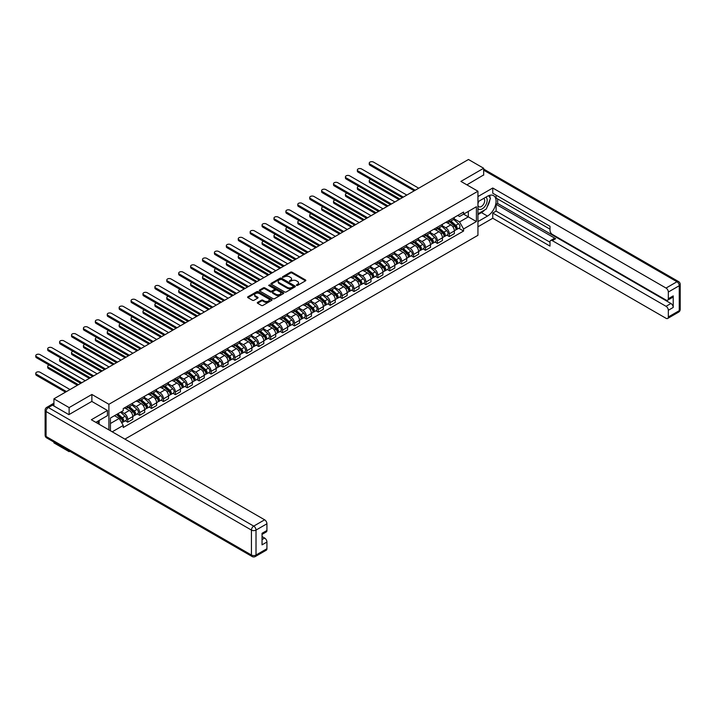 <?xml version="1.0" encoding="UTF-8"?>
<svg xmlns="http://www.w3.org/2000/svg" width="716" height="716" viewBox="0 0 716 716"><rect width="100%" height="100%" fill="white"/><g stroke="black" fill="none" stroke-linecap="round" stroke-linejoin="round"><path stroke-width="1.07" d="M296.496 285.424L297.543 285.424L305.508 280.833A1.056 0.609 0 0 0 305.508 279.965L292.021 272.178A1.056 0.609 0 0 0 290.517 272.178L282.551 276.779L282.551 277.378L284.637 276.788A3.392 1.96 0 0 1 289.434 276.788L290.553 277.432A3.392 1.96 0 0 1 291.546 278.819A3.392 1.96 0 0 1 290.553 280.207L289.524 281.406L291.6 280.806A3.392 1.96 0 0 1 296.397 280.806L297.525 281.46A3.392 1.96 0 0 1 298.518 282.847A3.392 1.96 0 0 1 297.525 284.225L296.496 285.424L296.496 284.825M257.617 302.376A1.056 0.609 0 0 0 257.617 303.244L261.403 305.428A1.056 0.609 0 0 0 262.906 305.428L271.749 300.317A1.056 0.609 0 0 0 271.749 299.458L258.261 291.672A1.056 0.609 0 0 0 256.758 291.672L247.915 296.773A1.056 0.609 0 0 0 247.915 297.641L252.488 300.281A1.056 0.609 0 0 0 253.983 300.281L257.769 298.089A1.056 0.609 0 0 0 257.769 297.23L255.505 295.923A2.837 1.638 0 0 1 254.672 294.759A2.837 1.638 0 0 1 256.426 293.247A2.837 1.638 0 0 1 259.514 293.605L268.393 298.733A2.837 1.638 0 0 1 269.225 299.888A2.837 1.638 0 0 1 267.471 301.4A2.837 1.638 0 0 1 264.383 301.042L262.906 300.192A1.056 0.609 0 0 0 261.403 300.192L257.617 302.376L257.617 303.244M108.904 404.289L91.872 394.462L69.13 407.592L53.933 398.821L468.47 159.489L483.667 168.26L460.916 181.399L477.939 191.226L108.904 404.289L108.904 429.895M284.708 291.967A1.056 0.609 0 0 0 286.212 291.967L295.055 286.865A1.056 0.609 0 0 0 295.055 285.997L281.567 278.211A1.056 0.609 0 0 0 280.063 278.211L271.221 283.321A1.056 0.609 0 0 0 271.221 284.18L284.708 291.967M268.93 285.586L283.384 293.605L274.559 298.697A1.056 0.609 0 0 1 273.056 298.697L259.568 290.911L259.568 290.043A1.056 0.609 0 0 0 259.568 290.911M259.568 290.043L263.354 287.859A1.056 0.609 0 0 1 264.848 287.859L270.326 291.018A1.056 0.609 0 0 0 271.82 291.018L274.335 289.568A1.056 0.609 0 0 0 274.335 288.709L268.634 285.416L269.681 284.807L283.402 292.728A1.056 0.609 0 0 1 283.402 293.596L283.402 292.728M69.13 450.865L69.13 451.671L53.933 442.9L53.933 442.094M124.897 439.132L477.939 235.304L477.939 191.226M69.13 451.671L69.819 451.268M69.13 407.592L69.13 414.51M53.933 398.821L53.933 406.008M50.782 405.05A2.157 1.244 -120 0 0 50.487 405.149A2.157 1.244 -120 0 0 50.254 405.363M483.667 175.178L483.667 168.26M449.308 220.313A4.967 2.864 60 0 1 448.279 222.542L453.317 219.633A4.967 2.864 -120 0 0 454.347 217.404M442.157 225.665L445.8 227.769A4.967 2.864 60 0 1 449.308 233.846L454.347 230.937A4.967 2.864 -120 0 0 450.838 224.86L447.231 222.774M454.347 230.937L454.347 233.631L449.308 236.54L446.891 235.143M448.279 222.542A4.967 2.864 60 0 1 445.835 222.318M449.308 233.846L449.308 236.54M437.395 227.196A4.967 2.864 60 0 1 436.375 229.424L441.414 226.516A4.967 2.864 -120 0 0 442.434 224.278M434.988 242.017L437.395 243.413L442.434 240.504L442.434 237.81A4.967 2.864 -120 0 0 438.926 231.733L435.319 229.648M436.375 229.424A4.967 2.864 60 0 1 433.923 229.201M430.244 232.539L433.887 234.642A4.967 2.864 60 0 1 437.395 240.719L437.395 243.413M425.492 234.069A4.967 2.864 60 0 1 424.463 236.298L429.502 233.389A4.967 2.864 -120 0 0 430.531 231.161M423.075 248.891L425.492 250.287L430.531 247.378L430.531 244.693A4.967 2.864 -120 0 0 427.013 238.607L423.407 236.522M424.463 236.298A4.967 2.864 60 0 1 422.019 236.074M418.341 239.412L421.975 241.516A4.967 2.864 60 0 1 425.492 247.602L425.492 250.287M413.58 240.943A4.967 2.864 60 0 1 412.55 243.171L417.589 240.263A4.967 2.864 -120 0 0 418.618 238.034M411.163 255.764L413.58 257.16L418.618 254.252L418.618 251.567A4.967 2.864 -120 0 0 415.11 245.481L411.503 243.404M412.55 243.171A4.967 2.864 60 0 1 410.107 242.948M406.428 246.295L410.071 248.389A4.967 2.864 60 0 1 413.58 254.475L413.58 257.16M401.667 247.817A4.967 2.864 60 0 1 400.647 250.045L405.686 247.136A4.967 2.864 -120 0 0 406.706 244.908M399.26 262.647L401.667 264.043L406.706 261.134L406.706 258.44A4.967 2.864 -120 0 0 403.197 252.354L399.591 250.278M400.647 250.045A4.967 2.864 60 0 1 398.194 249.821M394.525 253.169L398.159 255.272A4.967 2.864 60 0 1 401.667 261.349L401.667 264.043M389.764 254.69A4.967 2.864 60 0 1 388.734 256.928L393.773 254.019A4.967 2.864 -120 0 0 394.802 251.781M387.347 269.52L389.764 270.916L394.802 268.008L394.802 265.314A4.967 2.864 -120 0 0 391.285 259.237L387.678 257.151M388.734 256.928A4.967 2.864 60 0 1 386.291 256.704M382.613 260.042L386.246 262.145A4.967 2.864 60 0 1 389.764 268.223L389.764 270.916M377.851 261.573A4.967 2.864 60 0 1 376.822 263.801L381.861 260.892A4.967 2.864 -120 0 0 382.89 258.664M375.435 276.394L377.851 277.79L382.89 274.881L382.89 272.196A4.967 2.864 -120 0 0 379.382 266.11L375.775 264.025M376.822 263.801A4.967 2.864 60 0 1 374.379 263.577M370.7 266.916L374.343 269.019A4.967 2.864 60 0 1 377.851 275.105L377.851 277.79M365.948 268.446A4.967 2.864 60 0 1 364.918 270.675L369.957 267.766A4.967 2.864 -120 0 0 370.978 265.538M363.531 283.267L365.948 284.664L370.986 281.755L370.986 279.07A4.967 2.864 -120 0 0 367.469 272.984L363.862 270.908M364.918 270.675A4.967 2.864 60 0 1 362.466 270.451M358.797 273.798L362.43 275.893A4.967 2.864 60 0 1 365.948 281.979L365.948 284.664M354.035 275.32A4.967 2.864 60 0 1 353.006 277.548L358.045 274.64A4.967 2.864 -120 0 0 359.074 272.411M351.619 290.15L354.035 291.546L359.074 288.629L359.074 285.944A4.967 2.864 -120 0 0 355.557 279.858L351.959 277.781M353.006 277.548A4.967 2.864 60 0 1 350.563 277.325M346.884 280.672L350.527 282.775A4.967 2.864 60 0 1 354.035 288.852L354.035 291.546M342.123 282.194A4.967 2.864 60 0 1 341.093 284.431L346.132 281.522A4.967 2.864 -120 0 0 347.162 279.285M339.706 297.024L342.123 298.42L347.162 295.511L347.162 292.817A4.967 2.864 -120 0 0 343.653 286.74L340.046 284.655M341.093 284.431A4.967 2.864 60 0 1 338.65 284.207M334.972 287.546L338.614 289.649A4.967 2.864 60 0 1 342.123 295.726L342.123 298.42M330.219 289.076A4.967 2.864 60 0 1 329.19 291.305L334.229 288.396A4.967 2.864 -120 0 0 335.258 286.167M327.803 303.897L330.219 305.293L335.258 302.385L335.258 299.7A4.967 2.864 -120 0 0 331.741 293.614L328.134 291.528M329.19 291.305A4.967 2.864 60 0 1 326.738 291.081M323.068 294.419L326.702 296.522A4.967 2.864 60 0 1 330.219 302.608L330.219 305.293M318.307 295.95A4.967 2.864 60 0 1 317.278 298.178L322.316 295.269A4.967 2.864 -120 0 0 323.346 293.041M315.89 310.771L318.307 312.167L323.346 309.258L323.346 306.573A4.967 2.864 -120 0 0 319.837 300.487L316.23 298.411M317.278 298.178A4.967 2.864 60 0 1 314.834 297.954M311.156 301.293L314.798 303.396A4.967 2.864 60 0 1 318.307 309.482L318.307 312.167M306.394 302.823A4.967 2.864 60 0 1 305.365 305.052L310.404 302.143A4.967 2.864 -120 0 0 311.433 299.915M303.978 317.653L306.394 319.05L311.433 316.132L311.433 313.447A4.967 2.864 -120 0 0 307.925 307.361L304.318 305.285M305.365 305.052A4.967 2.864 60 0 1 302.922 304.828M299.243 308.175L302.886 310.27A4.967 2.864 60 0 1 306.394 316.356L306.394 319.05M294.491 309.697A4.967 2.864 60 0 1 293.462 311.934L298.5 309.026A4.967 2.864 -120 0 0 299.53 306.788M292.074 324.527L294.491 325.923L299.53 323.014L299.53 320.32A4.967 2.864 -120 0 0 296.012 314.243L292.405 312.158M293.462 311.934A4.967 2.864 60 0 1 291.018 311.711M287.34 315.049L290.973 317.152A4.967 2.864 60 0 1 294.491 323.229L294.491 325.923M282.578 316.579A4.967 2.864 60 0 1 281.549 318.808L286.588 315.899A4.967 2.864 -120 0 0 287.617 313.671M280.162 331.401L282.578 332.797L287.617 329.888L287.617 327.203A4.967 2.864 -120 0 0 284.109 321.117L280.502 319.032M281.549 318.808A4.967 2.864 60 0 1 279.106 318.584M275.427 321.923L279.07 324.026A4.967 2.864 60 0 1 282.578 330.112L282.578 332.797M270.666 323.453A4.967 2.864 60 0 1 269.637 325.682L274.675 322.773A4.967 2.864 -120 0 0 275.705 320.544M268.249 338.274L270.666 339.67L275.705 336.762L275.705 334.077A4.967 2.864 -120 0 0 272.196 327.991L268.59 325.914M269.637 325.682A4.967 2.864 60 0 1 267.193 325.458M263.515 328.796L267.158 330.899A4.967 2.864 60 0 1 270.666 336.985L270.666 339.67M258.762 330.327A4.967 2.864 60 0 1 257.733 332.555L262.772 329.646A4.967 2.864 -120 0 0 263.801 327.418M256.346 345.157L258.762 346.544L263.801 343.635L263.801 340.95A4.967 2.864 -120 0 0 260.284 334.864L256.677 332.788M257.733 332.555A4.967 2.864 60 0 1 255.29 332.331M251.611 335.679L255.245 337.773A4.967 2.864 60 0 1 258.762 343.859L258.762 346.544M246.85 337.2A4.967 2.864 60 0 1 245.821 339.438L250.86 336.529A4.967 2.864 -120 0 0 251.889 334.291M244.433 352.03L246.85 353.427L251.889 350.518L251.889 347.824A4.967 2.864 -120 0 0 248.38 341.747L244.774 339.661M245.821 339.438A4.967 2.864 60 0 1 243.377 339.214M239.699 342.552L243.342 344.656A4.967 2.864 60 0 1 246.85 350.733L246.85 353.427M234.938 344.083A4.967 2.864 60 0 1 233.908 346.311L238.947 343.403A4.967 2.864 -120 0 0 239.976 341.174M232.521 358.904L234.938 360.3L239.976 357.391L239.976 354.706A4.967 2.864 -120 0 0 236.468 348.62L232.861 346.535M233.908 346.311A4.967 2.864 60 0 1 231.465 346.088M227.786 349.426L231.429 351.529A4.967 2.864 60 0 1 234.938 357.615L234.938 360.3M223.034 350.956A4.967 2.864 60 0 1 222.005 353.185L227.044 350.276A4.967 2.864 -120 0 0 228.073 348.048M220.618 365.778L223.034 367.174L228.073 364.265L228.073 361.58A4.967 2.864 -120 0 0 224.556 355.494L220.949 353.418M222.005 353.185A4.967 2.864 60 0 1 219.561 352.961M215.883 356.3L219.517 358.403A4.967 2.864 60 0 1 223.034 364.489L223.034 367.174M211.122 357.83A4.967 2.864 60 0 1 210.092 360.059L215.131 357.15A4.967 2.864 -120 0 0 216.16 354.921M208.705 372.66L211.122 374.047L216.16 371.139L216.16 368.454A4.967 2.864 -120 0 0 212.652 362.368L209.045 360.291M210.092 360.059A4.967 2.864 60 0 1 207.649 359.835M203.971 363.182L207.613 365.276A4.967 2.864 60 0 1 211.122 371.362L211.122 374.047M199.209 364.704A4.967 2.864 60 0 1 198.18 366.941L203.219 364.032A4.967 2.864 -120 0 0 204.248 361.795M196.793 379.534L199.209 380.93L204.248 378.021L204.248 375.327A4.967 2.864 -120 0 0 200.74 369.25L197.133 367.165M198.18 366.941A4.967 2.864 60 0 1 195.737 366.708M192.058 370.056L195.701 372.159A4.967 2.864 60 0 1 199.209 378.236L199.209 380.93M187.306 371.586A4.967 2.864 60 0 1 186.276 373.815L191.315 370.906A4.967 2.864 -120 0 0 192.344 368.677M184.889 386.407L187.306 387.804L192.344 384.895L192.344 382.21A4.967 2.864 -120 0 0 188.827 376.124L185.22 374.038M186.276 373.815A4.967 2.864 60 0 1 183.833 373.591M180.155 376.929L183.788 379.033A4.967 2.864 60 0 1 187.306 385.119L187.306 387.804M175.393 378.46A4.967 2.864 60 0 1 174.364 380.688L179.403 377.78A4.967 2.864 -120 0 0 180.432 375.551M172.977 393.281L175.393 394.677L180.432 391.768L180.432 389.083A4.967 2.864 -120 0 0 176.924 382.997L173.317 380.921M174.364 380.688A4.967 2.864 60 0 1 171.921 380.465M168.242 383.803L171.885 385.906A4.967 2.864 60 0 1 175.393 391.992L175.393 394.677M163.481 385.333A4.967 2.864 60 0 1 162.451 387.562L167.49 384.653A4.967 2.864 -120 0 0 168.52 382.425M161.064 400.163L163.481 401.551L168.52 398.642L168.52 395.957A4.967 2.864 -120 0 0 165.011 389.871L161.404 387.795M162.451 387.562A4.967 2.864 60 0 1 160.008 387.338M156.33 390.685L159.972 392.78A4.967 2.864 60 0 1 163.481 398.866L163.481 401.551M151.577 392.207A4.967 2.864 60 0 1 150.548 394.444L155.587 391.527A4.967 2.864 -120 0 0 156.616 389.298M149.161 407.037L151.577 408.433L156.616 405.525L156.616 402.831A4.967 2.864 -120 0 0 153.099 396.754L149.492 394.668M150.548 394.444A4.967 2.864 60 0 1 148.105 394.212M144.426 397.559L148.06 399.662A4.967 2.864 60 0 1 151.577 405.739L151.577 408.433M139.665 399.089A4.967 2.864 60 0 1 138.636 401.318L143.674 398.409A4.967 2.864 -120 0 0 144.704 396.181M137.248 413.911L139.665 415.307L144.704 412.398L144.704 409.713A4.967 2.864 -120 0 0 141.195 403.627L137.588 401.542M138.636 401.318A4.967 2.864 60 0 1 136.192 401.094M132.514 404.433L136.156 406.536A4.967 2.864 60 0 1 139.665 412.622L139.665 415.307M127.752 405.963A4.967 2.864 60 0 1 126.723 408.192L131.762 405.283A4.967 2.864 -120 0 0 132.791 403.054M125.336 420.784L127.752 422.18L132.791 419.272L132.791 416.587A4.967 2.864 -120 0 0 129.283 410.501L125.676 408.424M126.723 408.192A4.967 2.864 60 0 1 124.28 407.968M121.344 411.736L124.244 413.409A4.967 2.864 60 0 1 127.752 419.495L127.752 422.18M457.748 215.444L459.538 216.483L476.408 206.736L468.318 211.408L468.318 216.876L459.538 221.942L454.069 218.792M110.425 430.772L110.425 418.037L123.25 410.635L123.25 408.559L463.583 212.07L463.583 214.147L476.408 221.548L463.583 228.959L459.538 221.942M476.408 206.736L476.408 221.548M110.425 423.505L119.205 418.439L123.25 425.447L123.25 427.515L463.583 231.026L463.583 228.959M123.25 425.447L112.224 431.811M91.872 394.462L91.872 401.47M119.205 418.439L114.471 415.701M458.804 228.261L463.583 231.026M296.791 285.532L297.525 285.111A3.392 1.96 0 0 0 298.518 283.724L298.518 282.847M291.546 278.819L291.546 279.696A3.392 1.96 0 0 1 290.553 281.084L289.819 281.513M305.508 279.965L305.508 280.833L292.021 273.056A1.056 0.609 0 0 0 290.517 273.056L282.856 277.486M295.037 286.874L281.567 279.097A1.056 0.609 0 0 0 280.063 279.097L271.239 284.189M293.175 286.74L293.175 286.132L281.334 279.294L279.204 279.92A3.392 1.96 0 0 0 278.211 281.307A3.392 1.96 0 0 0 279.204 282.695L287.295 287.367A3.392 1.96 0 0 0 292.092 287.367L293.175 286.74L293.175 287.617L293.399 286.436M278.211 281.307L278.211 282.185A3.392 1.96 0 0 0 279.204 283.572L279.204 282.695M293.175 287.617L292.092 288.244A3.392 1.96 0 0 1 287.295 288.244L279.204 283.572M259.586 290.92L263.354 288.745L263.354 287.859M274.64 289.139L274.64 290.016A1.056 0.609 0 0 1 274.335 290.454L271.82 291.904A1.056 0.609 0 0 1 270.326 291.904L264.848 288.745A1.056 0.609 0 0 0 263.354 288.745M276 294.294A2.837 1.638 0 0 0 279.088 294.652A2.837 1.638 0 0 0 280.842 293.139A2.837 1.638 0 0 0 280.01 291.985L276.877 290.177A1.056 0.609 0 0 0 275.383 290.177L272.868 291.627A1.056 0.609 0 0 0 272.868 292.495L276 294.294L276 295.18A2.837 1.638 0 0 0 279.088 295.529A2.837 1.638 0 0 0 280.842 294.025L280.842 293.139M272.563 292.056L272.563 292.942A1.056 0.609 0 0 0 272.868 293.372L272.868 292.495M276 295.18L272.868 293.372M269.225 299.888L269.225 300.774A2.837 1.638 0 0 1 267.471 302.286A2.837 1.638 0 0 1 264.383 301.928L262.906 301.069A1.056 0.609 0 0 0 261.403 301.069L257.635 303.253M254.672 294.759L254.672 295.645A2.837 1.638 0 0 0 255.505 296.8L255.505 295.923M257.769 297.23L257.769 298.089L255.505 296.8M271.731 300.326L258.261 292.549A1.056 0.609 0 0 0 256.758 292.549L247.933 297.65L247.915 296.773M449.657 221.754L454.508 226.086A2.703 1.557 60 0 1 455.349 230.257L454.347 230.838M449.782 221.871L452.065 223.186M370.709 179.43A2.479 1.432 -0 0 0 369.259 180.736A2.479 1.432 -0 0 0 369.993 181.748L399.958 199.048M450.14 221.468L455.546 226.292A1.298 0.752 60 0 1 455.949 228.288A1.298 0.752 60 0 1 455.832 228.341M450.955 221.002L455.806 225.334A2.703 1.557 60 0 1 456.647 229.505A2.703 1.557 60 0 1 455.832 229.594M453.658 219.382L458.553 223.75A2.703 1.557 60 0 1 459.403 227.921L456.647 229.505M398.964 199.621L369.993 182.893A2.479 1.432 180 0 1 369.259 181.882L369.259 180.736M414.233 190.805L369.993 165.262A2.479 1.432 180 0 1 369.259 164.25L369.259 163.105A2.479 1.432 -0 0 0 369.993 164.116L415.226 190.232M418.735 188.21L373.501 162.093A2.479 1.432 -0 0 0 370.798 161.78A2.479 1.432 -0 0 0 369.259 163.105M437.745 228.628L442.595 232.96A2.703 1.557 60 0 1 443.446 237.13L442.434 237.712M437.87 228.744L440.161 230.06M358.797 186.312A2.479 1.432 -0 0 0 357.356 187.61A2.479 1.432 -0 0 0 358.081 188.621L388.045 205.922M438.237 228.341L443.634 233.165A1.298 0.752 60 0 1 444.036 235.17A1.298 0.752 60 0 1 443.92 235.215M439.042 227.876L443.893 232.208A2.703 1.557 60 0 1 444.743 236.378A2.703 1.557 60 0 1 443.929 236.468M441.745 226.256L446.641 230.624A2.703 1.557 60 0 1 447.491 234.794L444.743 236.378M387.052 206.494L358.081 189.767A2.479 1.432 180 0 1 357.356 188.756L357.356 187.61M425.832 235.501L430.692 239.833A2.703 1.557 60 0 1 431.533 244.004L430.531 244.586M425.966 235.618L428.249 236.933M346.893 193.186A2.479 1.432 -0 0 0 345.443 194.484A2.479 1.432 -0 0 0 346.168 195.504L376.133 212.804M426.324 235.224L431.721 240.039A1.298 0.752 60 0 1 432.133 242.044A1.298 0.752 60 0 1 432.017 242.089M427.13 234.759L431.99 239.081A2.703 1.557 60 0 1 432.831 243.261A2.703 1.557 60 0 1 432.017 243.342M429.842 233.13L434.737 237.497A2.703 1.557 60 0 1 435.579 241.668L432.831 243.261M375.139 213.377L346.168 196.649A2.479 1.432 180 0 1 345.443 195.629L345.443 194.484M477.939 201.76L487.48 196.247A12.145 7.017 120 0 1 493.557 195.647A12.145 7.017 120 0 1 495.418 205.385A12.145 7.017 120 0 1 487.48 216.089L477.939 221.593M477.939 226.793L492.751 218.246L492.751 213.046L550.004 246.098L550.004 241.954A3.24 1.871 -120 0 1 550.676 240.478A3.24 1.871 -120 0 1 552.296 240.639L666.041 306.305L670.928 303.486A3.24 1.871 60 0 1 673.219 307.45L673.219 295.905A3.24 1.871 60 0 1 672.548 297.391L667.661 300.21A3.24 1.871 -120 0 0 668.332 298.724L668.332 292.03A3.24 1.871 -120 0 0 666.041 288.056L676.96 281.755L483.667 170.157M497.638 198.941L497.638 203.434L496.107 204.32L496.107 211.104L492.751 213.046M496.107 195.146L496.107 198.055L550.004 229.174M667.661 300.21A3.24 1.871 -120 0 1 666.041 300.049L552.296 234.374A3.24 1.871 -120 0 1 550.004 230.409L550.004 226.265L492.751 193.213L492.751 188.004L666.041 288.056M477.939 196.56L492.751 188.004M492.751 218.246L666.041 318.298A3.24 1.871 -120 0 0 667.661 318.459A3.24 1.871 -120 0 0 668.332 316.973L668.332 310.27A3.24 1.871 -120 0 0 666.041 306.305M483.667 174.919L466.904 184.853M496.107 204.32L555.652 238.696L552.296 240.639M497.638 203.434L670.928 303.486M496.107 211.104L550.004 242.223M550.676 240.478L554.032 238.535A3.24 1.871 60 0 1 555.652 238.696M477.939 214.63L481.447 212.598A12.145 7.017 120 0 0 484.813 209.869M487.229 206.691A12.145 7.017 120 0 0 489.842 199.952M490.039 197.777A12.145 7.017 120 0 0 489.735 195.298M52.483 405.166L48.357 407.547A3.24 1.871 -120 0 0 46.737 407.386L50.863 405.005A3.24 1.871 60 0 1 52.483 405.166L68.897 414.645L91.8 401.425L107.445 410.456L107.445 415.656L96.606 421.921A12.145 7.017 120 0 0 95.872 422.377M107.445 410.456L91.344 419.755L264.634 519.807A3.24 1.871 60 0 1 266.925 523.781L266.925 530.475A3.24 1.871 60 0 1 266.254 531.961L262.038 534.396M99.13 423.389L99.13 420.462M262.038 539.56L264.634 538.056A3.24 1.871 60 0 1 266.925 542.021L266.925 548.725A3.24 1.871 60 0 1 266.254 550.21L255.344 556.511A3.24 1.871 -120 0 0 256.015 555.025L266.925 548.725M266.925 530.475L262.038 533.295L262.038 544.849L266.925 542.021M264.634 538.056L262.038 536.561M477.939 208.499A7.017 4.054 120 0 0 483.515 207.9A7.017 4.054 120 0 0 487.175 200.265A7.017 4.054 120 0 0 485.895 197.16M478.53 201.42A7.017 4.054 120 0 0 477.939 202.682M477.939 205.036A4.806 2.775 120 0 0 478.906 206.763A4.806 2.775 120 0 0 482.611 205.474A4.806 2.775 120 0 0 484.705 200.641A4.806 2.775 120 0 0 483.712 198.439A4.806 2.775 120 0 0 483.694 198.43M478.923 201.187A4.806 2.775 120 0 0 477.939 204.069M488.58 195.701L490.451 198.368L486.334 208.991L478.091 213.744M97.662 421.303L99.434 424.427M402.32 197.679L358.081 172.144A2.479 1.432 180 0 1 357.356 171.124L357.356 169.978A2.479 1.432 -0 0 0 358.081 170.999L403.314 197.106M406.822 195.083L361.589 168.967A2.479 1.432 -0 0 0 358.886 168.654A2.479 1.432 -0 0 0 357.356 169.978M390.408 204.561L346.168 179.018A2.479 1.432 180 0 1 345.443 178.007L345.443 176.861A2.479 1.432 -0 0 0 346.168 177.872L391.401 203.988M394.919 201.957L349.685 175.841A2.479 1.432 -0 0 0 346.974 175.536A2.479 1.432 -0 0 0 345.443 176.861M413.929 242.384L418.779 246.707A2.703 1.557 60 0 1 419.63 250.886L418.618 251.468M414.054 242.491L416.336 243.816M334.981 200.059A2.479 1.432 -0 0 0 333.531 201.366A2.479 1.432 -0 0 0 334.265 202.377L364.229 219.678M414.412 242.097L419.818 246.913A1.298 0.752 60 0 1 420.22 248.917A1.298 0.752 60 0 1 420.104 248.962M415.226 241.632L420.077 245.964A2.703 1.557 60 0 1 420.927 250.135A2.703 1.557 60 0 1 420.104 250.224M417.929 240.003L422.825 244.371A2.703 1.557 60 0 1 423.675 248.55L420.927 250.135M363.236 220.251L334.265 203.523A2.479 1.432 180 0 1 333.531 202.512L333.531 201.366M402.016 249.257L406.867 253.589A2.703 1.557 60 0 1 407.717 257.76L406.706 258.342M402.141 249.374L404.433 250.69M323.077 206.933A2.479 1.432 -0 0 0 321.627 208.24A2.479 1.432 -0 0 0 322.352 209.251L352.317 226.551M402.508 248.971L407.905 253.795A1.298 0.752 60 0 1 408.308 255.791A1.298 0.752 60 0 1 408.192 255.845M403.314 248.506L408.165 252.838A2.703 1.557 60 0 1 409.015 257.008A2.703 1.557 60 0 1 408.201 257.098M406.017 246.886L410.912 251.253A2.703 1.557 60 0 1 411.763 255.424L409.015 257.008M351.323 227.124L322.352 210.397A2.479 1.432 180 0 1 321.627 209.385L321.627 208.24M390.104 256.131L394.964 260.463A2.703 1.557 60 0 1 395.805 264.634L394.802 265.215M390.238 256.247L392.52 257.563M311.165 213.816A2.479 1.432 -0 0 0 309.715 215.113A2.479 1.432 -0 0 0 310.44 216.125L340.404 233.425M390.596 255.845L395.993 260.669A1.298 0.752 60 0 1 396.404 262.674A1.298 0.752 60 0 1 396.288 262.718M391.401 255.379L396.261 259.711A2.703 1.557 60 0 1 397.103 263.882A2.703 1.557 60 0 1 396.288 263.971M394.113 253.759L399.009 258.127A2.703 1.557 60 0 1 399.85 262.298L397.103 263.882M339.411 233.998L310.44 217.27A2.479 1.432 180 0 1 309.715 216.259L309.715 215.113M378.504 211.435L334.265 185.891A2.479 1.432 180 0 1 333.531 184.88L333.531 183.735A2.479 1.432 -0 0 0 334.265 184.746L379.498 210.862M383.006 208.83L337.773 182.723A2.479 1.432 -0 0 0 335.07 182.41A2.479 1.432 -0 0 0 333.531 183.735M366.592 218.308L322.352 192.765A2.479 1.432 180 0 1 321.627 191.754L321.627 190.608A2.479 1.432 -0 0 0 322.352 191.619L367.585 217.736M371.094 215.713L325.861 189.597A2.479 1.432 -0 0 0 323.158 189.284A2.479 1.432 -0 0 0 321.627 190.608M354.68 225.182L310.44 199.648A2.479 1.432 180 0 1 309.715 198.627L309.715 197.482A2.479 1.432 -0 0 0 310.44 198.502L355.673 224.609M359.19 222.587L313.957 196.47A2.479 1.432 -0 0 0 311.245 196.157A2.479 1.432 -0 0 0 309.715 197.482M378.2 263.005L383.051 267.337A2.703 1.557 60 0 1 383.901 271.507L382.89 272.089M378.325 263.121L380.608 264.437M299.252 220.689A2.479 1.432 -0 0 0 297.802 221.987A2.479 1.432 -0 0 0 298.536 223.007L328.501 240.308M378.683 262.727L384.089 267.542A1.298 0.752 60 0 1 384.492 269.547A1.298 0.752 60 0 1 384.376 269.592M379.498 262.262L384.349 266.585A2.703 1.557 60 0 1 385.199 270.764A2.703 1.557 60 0 1 384.376 270.845M382.201 260.633L387.096 265.001A2.703 1.557 60 0 1 387.947 269.171L385.199 270.764M327.507 240.88L298.536 224.153A2.479 1.432 180 0 1 297.802 223.132L297.802 221.987M342.776 232.065L298.536 206.521A2.479 1.432 180 0 1 297.802 205.51L297.802 204.364A2.479 1.432 -0 0 0 298.536 205.376L343.77 231.492M347.278 229.46L302.045 203.344A2.479 1.432 -0 0 0 299.342 203.04A2.479 1.432 -0 0 0 297.802 204.364M366.288 269.887L371.139 274.21A2.703 1.557 60 0 1 371.989 278.39L370.978 278.971M366.413 269.995L368.704 271.319M287.349 227.563A2.479 1.432 -0 0 0 285.899 228.869A2.479 1.432 -0 0 0 286.624 229.881L316.588 247.181M366.78 269.601L372.177 274.416A1.298 0.752 60 0 1 372.589 276.421A1.298 0.752 60 0 1 372.463 276.465M367.585 269.135L372.436 273.467A2.703 1.557 60 0 1 373.287 277.638A2.703 1.557 60 0 1 372.472 277.727M370.288 267.507L375.184 271.874A2.703 1.557 60 0 1 376.034 276.054L373.287 277.638M315.595 247.754L286.624 231.026A2.479 1.432 180 0 1 285.899 230.015L285.899 228.869M330.864 238.938L286.624 213.395A2.479 1.432 180 0 1 285.899 212.384L285.899 211.238A2.479 1.432 -0 0 0 286.624 212.249L331.857 238.365M335.365 236.334L290.132 210.218A2.479 1.432 -0 0 0 287.429 209.913A2.479 1.432 -0 0 0 285.899 211.238M354.375 276.761L359.235 281.093A2.703 1.557 60 0 1 360.076 285.263L359.074 285.845M354.51 276.877L356.792 278.193M275.436 234.436A2.479 1.432 -0 0 0 273.986 235.743A2.479 1.432 -0 0 0 274.711 236.754L304.676 254.055M354.868 276.474L360.264 281.298A1.298 0.752 60 0 1 360.676 283.294A1.298 0.752 60 0 1 360.56 283.348M355.673 276.009L360.533 280.341A2.703 1.557 60 0 1 361.374 284.512A2.703 1.557 60 0 1 360.56 284.601M358.385 274.389L363.28 278.757A2.703 1.557 60 0 1 364.122 282.927L361.374 284.512M303.682 254.627L274.711 237.9A2.479 1.432 180 0 1 273.986 236.889L273.986 235.743M318.951 245.812L274.711 220.268A2.479 1.432 180 0 1 273.986 219.257L273.986 218.112A2.479 1.432 -0 0 0 274.711 219.123L319.945 245.239M323.462 243.216L278.229 217.1A2.479 1.432 -0 0 0 275.517 216.787A2.479 1.432 -0 0 0 273.986 218.112M342.472 283.634L347.323 287.966A2.703 1.557 60 0 1 348.173 292.137L347.162 292.719M342.597 283.751L344.879 285.066M263.524 241.319A2.479 1.432 -0 0 0 262.074 242.617A2.479 1.432 -0 0 0 262.808 243.628L292.772 260.928M342.955 283.348L348.361 288.172A1.298 0.752 60 0 1 348.764 290.177A1.298 0.752 60 0 1 348.647 290.222M343.77 282.883L348.62 287.214A2.703 1.557 60 0 1 349.471 291.385A2.703 1.557 60 0 1 348.656 291.475M346.472 281.263L351.368 285.63A2.703 1.557 60 0 1 352.218 289.801L349.471 291.385M291.779 261.501L262.808 244.774A2.479 1.432 180 0 1 262.074 243.762L262.074 242.617M307.048 252.685L262.808 227.151A2.479 1.432 180 0 1 262.074 226.131L262.074 224.985A2.479 1.432 -0 0 0 262.808 226.005L308.041 252.113M311.55 250.09L266.316 223.974A2.479 1.432 -0 0 0 263.613 223.661A2.479 1.432 -0 0 0 262.074 224.985M330.559 290.508L335.41 294.84A2.703 1.557 60 0 1 336.26 299.011L335.249 299.592M330.685 290.624L332.976 291.94M251.62 248.192A2.479 1.432 -0 0 0 250.17 249.49A2.479 1.432 -0 0 0 250.895 250.51L280.86 267.811M331.052 290.231L336.448 295.046A1.298 0.752 60 0 1 336.86 297.05A1.298 0.752 60 0 1 336.735 297.095M331.857 289.765L336.708 294.088A2.703 1.557 60 0 1 337.558 298.268A2.703 1.557 60 0 1 336.744 298.348M334.56 288.136L339.456 292.504A2.703 1.557 60 0 1 340.306 296.675L337.558 298.268M279.866 268.384L250.895 251.656A2.479 1.432 180 0 1 250.17 250.636L250.17 249.49M318.647 297.382L323.507 301.713A2.703 1.557 60 0 1 324.348 305.893L323.346 306.475M318.781 297.498L321.063 298.823M239.708 255.066A2.479 1.432 -0 0 0 238.258 256.373A2.479 1.432 -0 0 0 238.983 257.384L268.947 274.684M319.139 297.104L324.536 301.919A1.298 0.752 60 0 1 324.948 303.924A1.298 0.752 60 0 1 324.831 303.969M319.945 296.639L324.804 300.971A2.703 1.557 60 0 1 325.646 305.141A2.703 1.557 60 0 1 324.831 305.231M322.656 295.01L327.552 299.377A2.703 1.557 60 0 1 328.393 303.557L325.646 305.141M267.954 275.257L238.983 258.53A2.479 1.432 180 0 1 238.258 257.518L238.258 256.373M306.743 304.264L311.594 308.596A2.703 1.557 60 0 1 312.445 312.767L311.433 313.348M306.869 304.381L309.151 305.696M227.795 261.94A2.479 1.432 -0 0 0 226.346 263.246A2.479 1.432 -0 0 0 227.079 264.258L257.044 281.558M307.227 303.978L312.632 308.802A1.298 0.752 60 0 1 313.035 310.798A1.298 0.752 60 0 1 312.919 310.851M308.041 303.512L312.892 307.844A2.703 1.557 60 0 1 313.742 312.015A2.703 1.557 60 0 1 312.928 312.104M310.744 301.892L315.64 306.26A2.703 1.557 60 0 1 316.49 310.431L313.742 312.015M256.051 282.131L227.079 265.403A2.479 1.432 180 0 1 226.346 264.392L226.346 263.246M294.831 311.138L299.682 315.47A2.703 1.557 60 0 1 300.532 319.64L299.521 320.222M294.956 311.254L297.247 312.57M215.892 268.822A2.479 1.432 -0 0 0 214.442 270.12A2.479 1.432 -0 0 0 215.167 271.131L245.132 288.432M295.323 310.851L300.72 315.675A1.298 0.752 60 0 1 301.132 317.68A1.298 0.752 60 0 1 301.006 317.725M296.129 310.386L300.98 314.718A2.703 1.557 60 0 1 301.83 318.889A2.703 1.557 60 0 1 301.015 318.978M298.832 308.766L303.727 313.134A2.703 1.557 60 0 1 304.577 317.304L301.83 318.889M244.138 289.004L215.167 272.277A2.479 1.432 180 0 1 214.442 271.266L214.442 270.12M282.918 318.011L287.778 322.343A2.703 1.557 60 0 1 288.62 326.514L287.617 327.096M283.053 318.128L285.335 319.443M203.979 275.696A2.479 1.432 -0 0 0 202.53 276.994A2.479 1.432 -0 0 0 203.255 278.014L233.219 295.314M283.411 317.734L288.808 322.549A1.298 0.752 60 0 1 289.219 324.554A1.298 0.752 60 0 1 289.103 324.599M284.216 317.269L289.076 321.591A2.703 1.557 60 0 1 289.917 325.771A2.703 1.557 60 0 1 289.103 325.852M286.928 315.64L291.824 320.007A2.703 1.557 60 0 1 292.665 324.178L289.917 325.771M232.226 295.887L203.255 279.159A2.479 1.432 180 0 1 202.53 278.139L202.53 276.994M271.015 324.885L275.866 329.217A2.703 1.557 60 0 1 276.716 333.396L275.705 333.978M271.14 325.001L273.423 326.326M192.067 282.569A2.479 1.432 -0 0 0 190.626 283.876A2.479 1.432 -0 0 0 191.351 284.887L221.316 302.188M271.498 324.608L276.904 329.423A1.298 0.752 60 0 1 277.307 331.427A1.298 0.752 60 0 1 277.19 331.472M272.313 324.142L277.164 328.474A2.703 1.557 60 0 1 278.014 332.645A2.703 1.557 60 0 1 277.199 332.734M275.016 322.513L279.911 326.881A2.703 1.557 60 0 1 280.762 331.06L278.014 332.645M220.322 302.761L191.351 286.033A2.479 1.432 180 0 1 190.626 285.022L190.626 283.876M295.135 259.568L250.895 234.025A2.479 1.432 180 0 1 250.17 233.013L250.17 231.868A2.479 1.432 -0 0 0 250.895 232.879L296.129 258.995M299.637 256.963L254.404 230.847A2.479 1.432 -0 0 0 251.701 230.543A2.479 1.432 -0 0 0 250.17 231.868M283.223 266.442L238.983 240.898A2.479 1.432 180 0 1 238.258 239.887L238.258 238.741A2.479 1.432 -0 0 0 238.983 239.753L284.216 265.869M287.734 263.837L242.5 237.721A2.479 1.432 -0 0 0 239.788 237.417A2.479 1.432 -0 0 0 238.258 238.741M271.319 273.315L227.079 247.772A2.479 1.432 180 0 1 226.346 246.76L226.346 245.615A2.479 1.432 -0 0 0 227.079 246.626L272.313 272.742M275.821 270.72L230.588 244.604A2.479 1.432 -0 0 0 227.885 244.29A2.479 1.432 -0 0 0 226.346 245.615M259.407 280.189L215.167 254.654A2.479 1.432 180 0 1 214.442 253.634L214.442 252.488A2.479 1.432 -0 0 0 215.167 253.509L260.4 279.616M263.909 277.593L218.675 251.477A2.479 1.432 -0 0 0 215.972 251.164A2.479 1.432 -0 0 0 214.442 252.488M247.494 287.071L203.255 261.528A2.479 1.432 180 0 1 202.53 260.517L202.53 259.362A2.479 1.432 -0 0 0 203.255 260.382L248.488 286.498M252.005 284.467L206.772 258.351A2.479 1.432 -0 0 0 204.06 258.037A2.479 1.432 -0 0 0 202.53 259.362M235.591 293.945L191.351 268.402A2.479 1.432 180 0 1 190.626 267.39L190.626 266.245A2.479 1.432 -0 0 0 191.351 267.256L236.584 293.372M240.093 291.34L194.859 265.224A2.479 1.432 -0 0 0 192.156 264.92A2.479 1.432 -0 0 0 190.626 266.245M259.103 331.768L263.953 336.099A2.703 1.557 60 0 1 264.804 340.27L263.792 340.852M259.228 331.884L261.519 333.2M180.164 289.443A2.479 1.432 -0 0 0 178.714 290.75A2.479 1.432 -0 0 0 179.439 291.761L209.403 309.061M259.595 331.481L264.992 336.305A1.298 0.752 60 0 1 265.403 338.301A1.298 0.752 60 0 1 265.278 338.355M260.4 331.016L265.251 335.348A2.703 1.557 60 0 1 266.101 339.518A2.703 1.557 60 0 1 265.287 339.608M263.103 329.387L267.999 333.763A2.703 1.557 60 0 1 268.849 337.934L266.101 339.518M208.41 309.634L179.439 292.907A2.479 1.432 180 0 1 178.714 291.895L178.714 290.75M223.678 300.818L179.439 275.275A2.479 1.432 180 0 1 178.714 274.264L178.714 273.118A2.479 1.432 -0 0 0 179.439 274.13L224.672 300.246M228.18 298.223L182.956 272.107A2.479 1.432 -0 0 0 180.244 271.794A2.479 1.432 -0 0 0 178.714 273.118M247.19 338.641L252.05 342.973A2.703 1.557 60 0 1 252.891 347.144L251.889 347.725M247.324 338.757L249.607 340.073M168.251 296.326A2.479 1.432 -0 0 0 166.801 297.623A2.479 1.432 -0 0 0 167.526 298.635L197.491 315.935M247.682 338.355L253.088 343.179A1.298 0.752 60 0 1 253.491 345.184A1.298 0.752 60 0 1 253.375 345.228M248.488 337.889L253.348 342.221A2.703 1.557 60 0 1 254.189 346.392A2.703 1.557 60 0 1 253.375 346.481M251.2 336.269L256.095 340.637A2.703 1.557 60 0 1 256.937 344.808L254.189 346.392M196.506 316.508L167.526 299.78A2.479 1.432 180 0 1 166.801 298.769L166.801 297.623M211.766 307.692L167.526 282.158A2.479 1.432 180 0 1 166.801 281.137L166.801 279.992A2.479 1.432 -0 0 0 167.526 281.003L212.759 307.119M216.277 305.097L171.043 278.98A2.479 1.432 -0 0 0 168.332 278.667A2.479 1.432 -0 0 0 166.801 279.992M235.287 345.515L240.137 349.847A2.703 1.557 60 0 1 240.988 354.017L239.976 354.599M235.412 345.631L237.694 346.947M156.339 303.199A2.479 1.432 -0 0 0 154.898 304.497A2.479 1.432 -0 0 0 155.623 305.517L185.587 322.818M235.779 345.237L241.176 350.052A1.298 0.752 60 0 1 241.578 352.057A1.298 0.752 60 0 1 241.462 352.102M236.584 344.772L241.435 349.095A2.703 1.557 60 0 1 242.285 353.274A2.703 1.557 60 0 1 241.471 353.355M239.287 343.143L244.183 347.511A2.703 1.557 60 0 1 245.033 351.681L242.285 353.274M184.594 323.39L155.623 306.663A2.479 1.432 180 0 1 154.898 305.642L154.898 304.497M199.862 314.575L155.623 289.031A2.479 1.432 180 0 1 154.898 288.02L154.898 286.865A2.479 1.432 -0 0 0 155.623 287.886L200.856 314.002M204.364 311.97L159.131 285.854A2.479 1.432 -0 0 0 156.428 285.541A2.479 1.432 -0 0 0 154.898 286.865M223.374 352.388L228.225 356.72A2.703 1.557 60 0 1 229.075 360.9L228.073 361.482M223.508 352.505L225.791 353.829M144.435 310.073A2.479 1.432 -0 0 0 142.985 311.379A2.479 1.432 -0 0 0 143.71 312.391L173.675 329.691M223.866 352.111L229.263 356.926A1.298 0.752 60 0 1 229.675 358.931A1.298 0.752 60 0 1 229.55 358.976M224.672 351.645L229.523 355.977A2.703 1.557 60 0 1 230.373 360.148A2.703 1.557 60 0 1 229.559 360.238M227.375 350.017L232.27 354.384A2.703 1.557 60 0 1 233.121 358.564L230.373 360.148M172.681 330.264L143.71 313.536A2.479 1.432 180 0 1 142.985 312.525L142.985 311.379M187.95 321.448L143.71 295.905A2.479 1.432 180 0 1 142.985 294.894L142.985 293.748A2.479 1.432 -0 0 0 143.71 294.759L188.943 320.875M192.452 318.844L147.227 292.728A2.479 1.432 -0 0 0 144.516 292.423A2.479 1.432 -0 0 0 142.985 293.748M211.462 359.271L216.321 363.603A2.703 1.557 60 0 1 217.163 367.773L216.16 368.355M211.596 359.387L213.878 360.703M132.523 316.946A2.479 1.432 -0 0 0 131.073 318.253A2.479 1.432 -0 0 0 131.807 319.264L161.762 336.565M211.954 358.985L217.36 363.809A1.298 0.752 60 0 1 217.762 365.804A1.298 0.752 60 0 1 217.646 365.858M212.759 358.519L217.619 362.851A2.703 1.557 60 0 1 218.461 367.022A2.703 1.557 60 0 1 217.646 367.111M215.471 356.89L220.367 361.267A2.703 1.557 60 0 1 221.208 365.437L218.461 367.022M160.778 337.138L131.807 320.41A2.479 1.432 180 0 1 131.073 319.399L131.073 318.253M176.046 328.322L131.807 302.779A2.479 1.432 180 0 1 131.073 301.767L131.073 300.622A2.479 1.432 -0 0 0 131.807 301.633L177.031 327.749M180.548 325.726L135.315 299.61A2.479 1.432 -0 0 0 132.612 299.297A2.479 1.432 -0 0 0 131.073 300.622M199.558 366.145L204.409 370.476A2.703 1.557 60 0 1 205.259 374.647L204.248 375.229M199.683 366.261L201.966 367.577M120.61 323.829A2.479 1.432 -0 0 0 119.169 325.127A2.479 1.432 -0 0 0 119.894 326.138L149.859 343.438M200.05 365.858L205.447 370.682A1.298 0.752 60 0 1 205.85 372.687A1.298 0.752 60 0 1 205.734 372.732M200.856 365.393L205.707 369.725A2.703 1.557 60 0 1 206.557 373.895A2.703 1.557 60 0 1 205.743 373.985M203.559 363.773L208.454 368.14A2.703 1.557 60 0 1 209.305 372.311L206.557 373.895M148.865 344.011L119.894 327.284A2.479 1.432 180 0 1 119.169 326.272L119.169 325.127M164.134 335.195L119.894 309.661A2.479 1.432 180 0 1 119.169 308.641L119.169 307.495A2.479 1.432 -0 0 0 119.894 308.507L165.127 334.623M168.636 332.6L123.403 306.484A2.479 1.432 -0 0 0 120.7 306.171A2.479 1.432 -0 0 0 119.169 307.495M187.646 373.018L192.497 377.35A2.703 1.557 60 0 1 193.347 381.521L192.344 382.102M187.78 373.134L190.062 374.45M108.707 330.702A2.479 1.432 -0 0 0 107.257 332A2.479 1.432 -0 0 0 107.982 333.021L137.946 350.321M188.138 372.741L193.535 377.556A1.298 0.752 60 0 1 193.946 379.561A1.298 0.752 60 0 1 193.821 379.605M188.943 372.266L193.794 376.598A2.703 1.557 60 0 1 194.645 380.778A2.703 1.557 60 0 1 193.83 380.858M191.655 370.646L196.542 375.014A2.703 1.557 60 0 1 197.392 379.185L194.645 380.778M136.953 350.894L107.982 334.166A2.479 1.432 180 0 1 107.257 333.146L107.257 332M152.222 342.078L107.982 316.535A2.479 1.432 180 0 1 107.257 315.523L107.257 314.369A2.479 1.432 -0 0 0 107.982 315.389L153.215 341.505M156.723 339.474L111.499 313.357A2.479 1.432 -0 0 0 108.787 313.044A2.479 1.432 -0 0 0 107.257 314.369M175.742 379.892L180.593 384.224A2.703 1.557 60 0 1 181.434 388.403L180.432 388.985M175.868 380.008L178.15 381.333M96.794 337.576A2.479 1.432 -0 0 0 95.344 338.883A2.479 1.432 -0 0 0 96.078 339.894L126.034 357.195M176.226 379.614L181.631 384.429A1.298 0.752 60 0 1 182.034 386.434A1.298 0.752 60 0 1 181.918 386.479M177.04 379.149L181.891 383.481A2.703 1.557 60 0 1 182.732 387.651A2.703 1.557 60 0 1 181.918 387.741M179.743 377.52L184.639 381.888A2.703 1.557 60 0 1 185.48 386.067L182.732 387.651M125.049 357.767L96.078 341.04A2.479 1.432 180 0 1 95.344 340.028L95.344 338.883M140.318 348.952L96.078 323.408A2.479 1.432 180 0 1 95.344 322.397L95.344 321.251A2.479 1.432 -0 0 0 96.078 322.263L141.303 348.379M144.82 346.347L99.587 320.231A2.479 1.432 -0 0 0 96.884 319.927A2.479 1.432 -0 0 0 95.344 321.251M163.83 386.774L168.681 391.106A2.703 1.557 60 0 1 169.531 395.277L168.52 395.858M163.955 386.891L166.237 388.206M84.882 344.45A2.479 1.432 -0 0 0 83.441 345.756A2.479 1.432 -0 0 0 84.166 346.768L114.13 364.068M164.322 386.488L169.719 391.312A1.298 0.752 60 0 1 170.122 393.308A1.298 0.752 60 0 1 170.005 393.361M165.127 386.022L169.978 390.354A2.703 1.557 60 0 1 170.829 394.525A2.703 1.557 60 0 1 170.014 394.614M167.83 384.394L172.726 388.77A2.703 1.557 60 0 1 173.576 392.941L170.829 394.525M113.137 364.641L84.166 347.913A2.479 1.432 180 0 1 83.441 346.902L83.441 345.756M128.406 355.825L84.166 330.282A2.479 1.432 180 0 1 83.441 329.27L83.441 328.125A2.479 1.432 -0 0 0 84.166 329.136L129.399 355.252M132.907 353.23L87.674 327.114A2.479 1.432 -0 0 0 84.971 326.8A2.479 1.432 -0 0 0 83.441 328.125M151.917 393.648L156.768 397.98A2.703 1.557 60 0 1 157.618 402.15L156.616 402.732M152.052 393.764L154.334 395.08M72.978 351.323A2.479 1.432 -0 0 0 71.528 352.63A2.479 1.432 -0 0 0 72.253 353.641L102.218 370.942M152.41 393.361L157.806 398.185A1.298 0.752 60 0 1 158.218 400.19A1.298 0.752 60 0 1 158.102 400.235M153.215 392.896L158.066 397.228A2.703 1.557 60 0 1 158.916 401.399A2.703 1.557 60 0 1 158.102 401.488M155.927 391.276L160.823 395.644A2.703 1.557 60 0 1 161.664 399.814L158.916 401.399M101.224 371.515L72.253 354.787A2.479 1.432 180 0 1 71.528 353.776L71.528 352.63M116.493 362.699L72.253 337.164A2.479 1.432 180 0 1 71.528 336.144L71.528 334.999A2.479 1.432 -0 0 0 72.253 336.01L117.487 362.126M121.004 360.103L75.771 333.987A2.479 1.432 -0 0 0 73.059 333.674A2.479 1.432 -0 0 0 71.528 334.999M140.014 400.521L144.865 404.853A2.703 1.557 60 0 1 145.706 409.024L144.704 409.606M140.139 400.638L142.421 401.953M61.066 358.206A2.479 1.432 -0 0 0 59.616 359.504A2.479 1.432 -0 0 0 60.35 360.524L90.306 377.824M140.497 400.244L145.903 405.059A1.298 0.752 60 0 1 146.306 407.064A1.298 0.752 60 0 1 146.189 407.109M141.312 399.77L146.162 404.101A2.703 1.557 60 0 1 147.004 408.281A2.703 1.557 60 0 1 146.189 408.362M144.014 398.15L148.91 402.517A2.703 1.557 60 0 1 149.76 406.688L147.004 408.281M89.321 378.397L60.35 361.67A2.479 1.432 180 0 1 59.616 360.649L59.616 359.504M104.59 369.581L60.35 344.038A2.479 1.432 180 0 1 59.616 343.018L59.616 341.872A2.479 1.432 -0 0 0 60.35 342.892L105.574 369.009M109.092 366.977L63.858 340.861A2.479 1.432 -0 0 0 61.155 340.548A2.479 1.432 -0 0 0 59.616 341.872M128.101 407.395L132.952 411.727A2.703 1.557 60 0 1 133.803 415.906L132.791 416.488M128.227 407.511L130.509 408.836M49.153 365.079A2.479 1.432 -0 0 0 47.712 366.386A2.479 1.432 -0 0 0 48.437 367.397L78.402 384.698M128.594 407.118L133.99 411.933A1.298 0.752 60 0 1 134.393 413.938A1.298 0.752 60 0 1 134.277 413.982M129.399 406.652L134.25 410.984A2.703 1.557 60 0 1 135.1 415.155A2.703 1.557 60 0 1 134.286 415.244M132.102 405.023L136.998 409.391A2.703 1.557 60 0 1 137.848 413.571L135.1 415.155M77.409 385.271L48.437 368.543A2.479 1.432 180 0 1 47.712 367.532L47.712 366.386M92.677 376.455L48.437 350.912A2.479 1.432 180 0 1 47.712 349.9L47.712 348.755A2.479 1.432 -0 0 0 48.437 349.766L93.671 375.882M97.179 373.85L51.946 347.734A2.479 1.432 -0 0 0 49.243 347.43A2.479 1.432 -0 0 0 47.712 348.755M116.484 414.537L121.04 418.609A2.703 1.557 60 0 1 121.89 422.78L121.756 422.852M116.538 414.51L118.605 415.71M70.007 389.54L40.042 372.248A2.479 1.432 -0 0 0 37.33 371.935A2.479 1.432 -0 0 0 35.8 373.26A2.479 1.432 -0 0 0 36.525 374.271L66.49 391.571M116.976 414.26L122.078 418.806A1.298 0.752 60 0 1 122.49 420.811A1.298 0.752 60 0 1 122.373 420.865M117.782 413.794L122.338 417.858A2.703 1.557 60 0 1 123.188 422.028A2.703 1.557 60 0 1 122.373 422.118M120.53 412.201L125.094 416.273A2.703 1.557 60 0 1 125.935 420.444L123.188 422.028M65.496 392.144L36.525 375.417A2.479 1.432 180 0 1 35.8 374.405L35.8 373.26M80.765 383.329L36.525 357.785A2.479 1.432 180 0 1 35.8 356.774L35.8 355.628A2.479 1.432 -0 0 0 36.525 356.64L81.758 382.756M85.276 380.733L40.042 354.617A2.479 1.432 -0 0 0 37.33 354.304A2.479 1.432 -0 0 0 35.8 355.628M139.665 412.622L144.704 409.713M151.577 405.739L156.616 402.831M163.481 398.866L168.52 395.957M175.393 391.992L180.432 389.083M187.306 385.119L192.344 382.21M199.209 378.236L204.248 375.327M211.122 371.362L216.16 368.454M223.034 364.489L228.073 361.58M234.938 357.615L239.976 354.706M246.85 350.733L251.889 347.824M258.762 343.859L263.801 340.95M270.666 336.985L275.705 334.077M282.578 330.112L287.617 327.203M294.491 323.229L299.53 320.32M306.394 316.356L311.433 313.447M318.307 309.482L323.346 306.573M330.219 302.608L335.258 299.7M342.123 295.726L347.162 292.817M354.035 288.852L359.074 285.944M365.948 281.979L370.986 279.07M377.851 275.105L382.89 272.196M389.764 268.223L394.802 265.314M401.667 261.349L406.706 258.44M413.58 254.475L418.618 251.567M425.492 247.602L430.531 244.693M437.395 240.719L442.434 237.81M127.752 419.495L132.791 416.587M124.244 413.409L129.283 410.501M136.156 406.536L141.195 403.627M148.06 399.662L153.099 396.754M159.972 392.78L165.011 389.871M171.885 385.906L176.924 382.997M183.788 379.033L188.827 376.124M195.701 372.159L200.74 369.25M207.613 365.276L212.652 362.368M219.517 358.403L224.556 355.494M231.429 351.529L236.468 348.62M243.342 344.656L248.38 341.747M255.245 337.773L260.284 334.864M267.158 330.899L272.196 327.991M279.07 324.026L284.109 321.117M290.973 317.152L296.012 314.243M302.886 310.27L307.925 307.361M314.798 303.396L319.837 300.487M326.702 296.522L331.741 293.614M338.614 289.649L343.653 286.74M350.527 282.775L355.557 279.858M362.43 275.893L367.469 272.984M374.343 269.019L379.382 266.11M386.246 262.145L391.285 259.237M398.159 255.272L403.197 252.354M410.071 248.389L415.11 245.481M421.975 241.516L427.013 238.607M433.887 234.642L438.926 231.733M445.8 227.769L450.838 224.86M53.933 403.887L52.062 404.97M297.525 285.111L297.525 284.225M289.524 281.406L289.524 280.797M290.553 281.084L290.553 280.207M282.551 277.378L282.551 276.779M290.517 273.056L290.517 272.178M292.021 273.056L292.021 272.178M271.221 284.18L271.221 283.321M280.063 279.097L280.063 278.211M281.567 279.097L281.567 278.211M295.055 286.865L295.055 285.997M287.295 288.244L287.295 287.367M292.092 288.244L292.092 287.367M264.848 288.745L264.848 287.859M270.326 291.904L270.326 291.018M271.82 291.904L271.82 291.018M274.335 290.454L274.335 289.568M269.681 285.693L269.681 284.807M261.403 301.069L261.403 300.192M262.906 301.069L262.906 300.192M264.383 301.928L264.383 301.042M256.758 292.549L256.758 291.672M258.261 292.549L258.261 291.672M271.749 300.317L271.749 299.458M454.508 226.086L452.995 226.954M456.217 227.697L455.734 227.983M458.553 223.75L455.806 225.334M369.993 182.893L369.993 181.748M369.993 164.116L369.993 165.262M442.595 232.96L441.083 233.828M444.305 234.571L443.822 234.857M446.641 230.624L443.893 232.208M358.081 189.767L358.081 188.621M430.692 239.833L429.17 240.71M432.401 241.453L431.909 241.731M434.737 237.497L431.99 239.081M346.168 196.649L346.168 195.504M668.332 298.724L673.219 295.905M673.219 307.45L668.332 310.27M668.332 316.973L679.251 310.672L679.251 285.72L668.332 292.03M481.447 212.598L487.48 216.089M679.251 310.672A3.24 1.871 60 0 1 678.58 312.149A3.24 3.24 0 0 0 680.2 309.348A3.24 1.871 180 0 1 679.251 310.672M679.251 285.72A3.24 1.871 0 0 0 680.2 284.404A3.24 3.24 0 0 0 678.58 281.594A3.24 1.871 -60 0 0 676.96 281.755A3.24 1.871 60 0 1 679.251 285.72M46.737 407.386A3.24 3.24 0 0 0 45.117 410.196A3.24 1.871 180 0 0 46.066 411.512A3.24 1.871 -60 0 1 48.357 407.547L253.724 526.117A3.24 1.871 -60 0 0 251.432 530.082L46.066 411.512L46.066 436.465L251.432 555.025L251.432 530.082A3.24 1.871 0 0 0 256.015 530.082L256.015 555.025A3.24 1.871 180 0 1 251.432 555.025A3.24 1.871 -60 0 0 252.104 556.511A3.24 3.24 0 0 0 255.344 556.511M266.925 523.781L256.015 530.082A3.24 1.871 -120 0 0 253.724 526.117L264.634 519.807M46.737 437.941A3.24 1.871 -60 0 1 46.066 436.465A3.24 1.871 0 0 1 45.117 435.14A3.24 3.24 0 0 0 46.737 437.941L252.104 556.511M358.081 170.999L358.081 172.144M346.168 177.872L346.168 179.018M418.779 246.707L417.267 247.584M420.489 248.327L420.006 248.604M422.825 244.371L420.077 245.964M334.265 203.523L334.265 202.377M406.867 253.589L405.354 254.457M408.576 255.2L408.093 255.487M410.912 251.253L408.165 252.838M322.352 210.397L322.352 209.251M394.964 260.463L393.442 261.331M396.673 262.074L396.181 262.36M399.009 258.127L396.261 259.711M310.44 217.27L310.44 216.125M334.265 184.746L334.265 185.891M322.352 191.619L322.352 192.765M310.44 198.502L310.44 199.648M383.051 267.337L381.538 268.214M384.76 268.956L384.277 269.234M387.096 265.001L384.349 266.585M298.536 224.153L298.536 223.007M298.536 205.376L298.536 206.521M371.139 274.21L369.626 275.087M372.848 275.83L372.365 276.108M375.184 271.874L372.436 273.467M286.624 231.026L286.624 229.881M286.624 212.249L286.624 213.395M359.235 281.093L357.723 281.961M360.945 282.704L360.452 282.99M363.28 278.757L360.533 280.341M274.711 237.9L274.711 236.754M274.711 219.123L274.711 220.268M347.323 287.966L345.81 288.834M349.032 289.577L348.549 289.864M351.368 285.63L348.62 287.214M262.808 244.774L262.808 243.628M262.808 226.005L262.808 227.151M335.41 294.84L333.898 295.717M337.129 296.46L336.636 296.737M339.456 292.504L336.708 294.088M250.895 251.656L250.895 250.51M323.507 301.713L321.994 302.591M325.216 303.333L324.733 303.611M327.552 299.377L324.804 300.971M238.983 258.53L238.983 257.384M311.594 308.596L310.082 309.464M313.304 310.207L312.82 310.484M315.64 306.26L312.892 307.844M227.079 265.403L227.079 264.258M299.682 315.47L298.169 316.338M301.4 317.081L300.908 317.367M303.727 313.134L300.98 314.718M215.167 272.277L215.167 271.131M287.778 322.343L286.266 323.22M289.488 323.963L289.004 324.241M291.824 320.007L289.076 321.591M203.255 279.159L203.255 278.014M275.866 329.217L274.353 330.094M277.575 330.837L277.092 331.114M279.911 326.881L277.164 328.474M191.351 286.033L191.351 284.887M250.895 232.879L250.895 234.025M238.983 239.753L238.983 240.898M227.079 246.626L227.079 247.772M215.167 253.509L215.167 254.654M203.255 260.382L203.255 261.528M191.351 267.256L191.351 268.402M263.953 336.099L262.441 336.968M265.672 337.71L265.18 337.988M267.999 333.763L265.251 335.348M179.439 292.907L179.439 291.761M179.439 274.13L179.439 275.275M252.05 342.973L250.537 343.841M253.759 344.584L253.276 344.87M256.095 340.637L253.348 342.221M167.526 299.78L167.526 298.635M167.526 281.003L167.526 282.158M240.137 349.847L238.625 350.724M241.847 351.466L241.364 351.744M244.183 347.511L241.435 349.095M155.623 306.663L155.623 305.517M155.623 287.886L155.623 289.031M228.225 356.72L226.712 357.597M229.943 358.34L229.451 358.618M232.27 354.384L229.523 355.977M143.71 313.536L143.71 312.391M143.71 294.759L143.71 295.905M216.321 363.603L214.809 364.471M218.031 365.214L217.548 365.491M220.367 361.267L217.619 362.851M131.807 320.41L131.807 319.264M131.807 301.633L131.807 302.779M204.409 370.476L202.897 371.344M206.119 372.087L205.635 372.374M208.454 368.14L205.707 369.725M119.894 327.284L119.894 326.138M119.894 308.507L119.894 309.661M192.497 377.35L190.984 378.227M194.215 378.97L193.723 379.247M196.542 375.014L193.794 376.598M107.982 334.166L107.982 333.021M107.982 315.389L107.982 316.535M180.593 384.224L179.081 385.101M182.303 385.843L181.819 386.121M184.639 381.888L181.891 383.481M96.078 341.04L96.078 339.894M96.078 322.263L96.078 323.408M168.681 391.106L167.168 391.974M170.39 392.717L169.907 392.995M172.726 388.77L169.978 390.354M84.166 347.913L84.166 346.768M84.166 329.136L84.166 330.282M156.768 397.98L155.256 398.848M158.487 399.591L157.994 399.877M160.823 395.644L158.066 397.228M72.253 354.787L72.253 353.641M72.253 336.01L72.253 337.164M144.865 404.853L143.352 405.73M146.574 406.473L146.091 406.751M148.91 402.517L146.162 404.101M60.35 361.67L60.35 360.524M60.35 342.892L60.35 344.038M132.952 411.727L131.44 412.604M134.662 413.347L134.178 413.624M136.998 409.391L134.25 410.984M48.437 368.543L48.437 367.397M48.437 349.766L48.437 350.912M121.04 418.609L119.742 419.361M122.758 420.22L122.266 420.498M125.094 416.273L122.338 417.858M36.525 375.417L36.525 374.271M36.525 356.64L36.525 357.785M50.487 405.149L53.933 403.162M667.661 318.459L678.58 312.149M680.2 309.348L680.2 284.404M483.667 169.066L678.58 281.594M45.117 410.196L45.117 435.14"/></g></svg>
